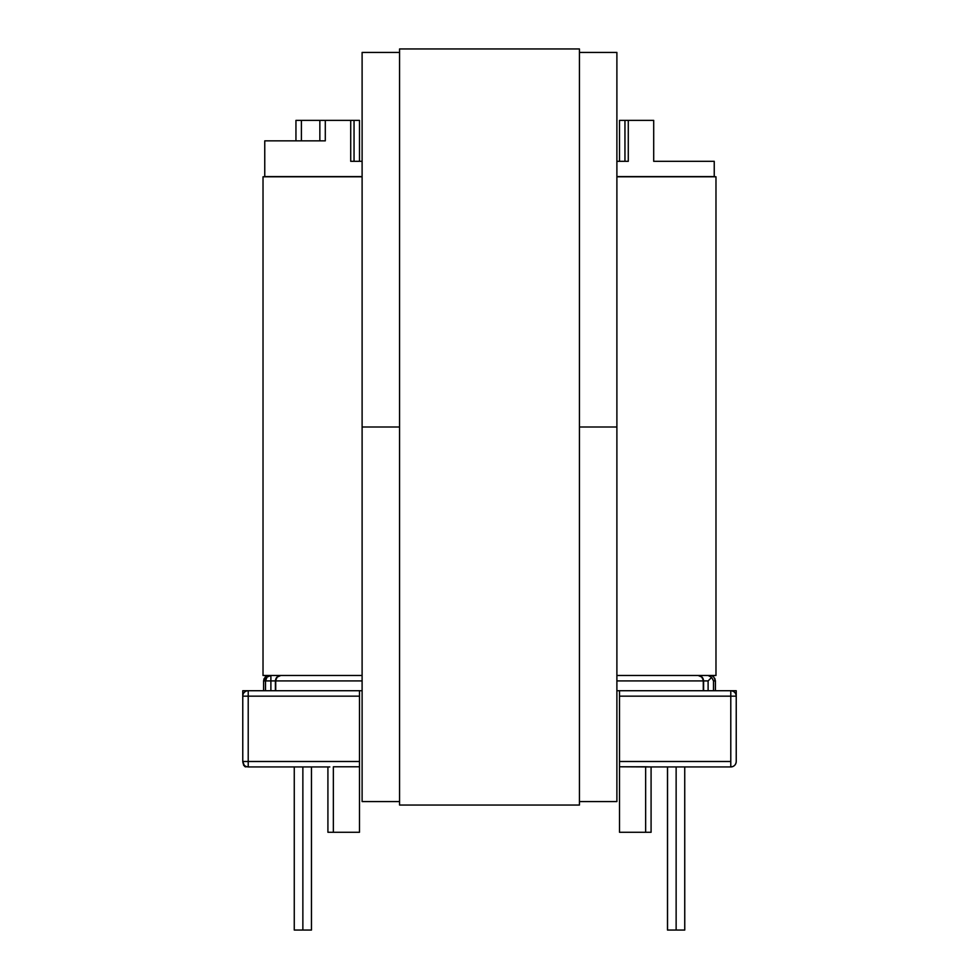 <?xml version="1.0" encoding="UTF-8"?>
<svg xmlns="http://www.w3.org/2000/svg" width="979" height="979" viewBox="0 0 979 979"><rect width="100%" height="100%" fill="white"/><g stroke="black" fill="none" stroke-linecap="round" stroke-linejoin="round"><path stroke-width="1.47" d="M359.489 161.315L359.489 120.38L354.043 120.38L354.043 161.315L354.043 120.38L359.489 120.38L359.489 161.315M624.957 161.315L624.957 120.38L619.511 120.38L619.511 161.315L619.511 120.38L628.285 120.38L628.285 161.315L616.892 161.315L628.285 161.315L628.285 120.38L624.957 120.38L624.957 161.315L626.719 161.315M712.063 675.779L712.063 675.694A5.446 5.446 0 0 0 710.534 675.473A5.446 5.446 0 0 1 712.063 675.694L713.777 676.966M715.404 680.784L715.404 690.721L715.404 680.919L713.495 680.919L711.647 677.382L708.111 675.473L711.647 677.382L713.483 680.87L715.404 680.919L713.74 676.942M302.866 766.936L302.866 930.05L311.469 930.05L302.866 930.05L302.866 766.936M676.134 766.936L676.134 930.05L684.737 930.05L676.134 930.05L676.134 766.936M266.765 140.854L264.758 140.854L264.758 176.563L264.758 140.854L264.758 176.563L266.765 176.563M329.825 766.936L248.213 766.936L248.213 761.491L359.489 761.491L359.489 832.272L327.916 832.272L333.362 832.272L333.362 766.777L359.489 766.777L359.489 832.272L333.362 832.272L333.362 766.777L359.489 766.777L359.489 696.167L359.489 761.491L248.213 761.491L248.213 696.167L248.213 761.491L242.768 761.491L242.768 690.721L362.108 690.721L359.489 690.721L359.489 696.167L242.768 696.167L242.768 761.491L244.713 766.52L245.913 766.936L243.685 765.345L242.768 761.491L248.213 761.491L248.213 766.936L329.825 766.936M730.787 766.936L649.175 766.936L730.787 766.936L730.787 696.167L619.511 696.167L619.511 690.721L616.892 690.721L736.232 690.721L736.232 761.491L736.232 696.167L730.787 696.167L730.787 761.491L619.511 761.491L619.511 696.167L619.511 761.491L730.787 761.491L730.787 766.936C734.091 766.618 735.914 764.807 736.232 761.491A5.446 5.446 0 0 1 730.787 766.936A5.446 5.446 0 0 0 736.232 761.491M619.511 832.272L619.511 761.491L619.511 766.777L645.638 766.777L645.638 832.272L619.511 832.272L619.511 766.777L649.175 766.936L645.638 766.777L645.638 832.272L619.511 832.272M714.242 176.563L616.892 176.563L714.242 176.563L714.242 161.315L653.703 161.315L653.703 120.38L628.285 120.38L653.703 120.38L653.703 161.315L714.242 161.315L714.242 176.563M362.108 176.563L264.807 176.563L362.108 176.563M352.281 161.315L362.108 161.315L350.715 161.315L350.715 120.38L325.297 120.38L325.297 140.854L264.807 140.854L325.297 140.854L325.297 120.38L354.043 120.38L350.715 120.38L350.715 161.315L354.043 161.315M651.084 832.272L651.084 766.936L651.084 832.272L645.638 832.272L651.084 832.272M703.289 680.919A5.446 5.14 -90 0 0 698.149 675.473L701.784 677.076L703.595 680.919L703.289 690.721L703.289 680.919L616.892 680.919M275.711 680.919L275.711 690.721L275.405 680.919L277.216 677.076L280.851 675.473A5.446 5.14 90 0 0 275.711 680.919L362.108 680.919M698.149 675.473C701.429 675.767 703.24 677.578 703.595 680.919L708.111 680.919L708.111 690.721L708.111 680.919L709.995 679.034L708.111 680.919L703.595 680.919L703.595 690.721M713.495 680.919L713.495 690.721L713.495 680.919M667.531 930.05L676.134 930.05L667.531 930.05L667.531 766.936M325.297 120.38L319.852 120.38L319.852 140.854L319.852 120.38L301.397 120.38L301.397 140.854L301.397 120.38L295.952 120.38L321.944 120.38M327.916 766.936L327.916 832.272L327.916 766.936M270.889 690.721L270.889 680.919L275.405 680.919L263.596 680.919L263.596 690.721L263.596 680.919L265.26 676.93L263.596 680.919L265.505 680.919L265.505 690.721L265.505 680.919A5.446 5.385 -90 0 1 270.889 675.473L267.083 677.076L265.505 680.919L270.889 680.919L270.889 675.473L270.889 690.721M294.263 930.05L302.866 930.05L294.263 930.05L294.263 766.936M684.737 930.05L684.737 766.936L684.762 930.05M668.155 930.05L667.494 930.05L667.494 766.936M266.937 675.779L264.061 678.692L263.596 680.919M715.404 680.919L714.78 678.349M248.213 690.721L242.768 690.721L242.768 696.167L359.489 696.167L359.489 690.721L248.213 690.721L248.213 696.167L248.213 690.721A5.446 5.446 0 0 0 242.768 696.167A5.446 5.446 0 0 1 248.213 690.721M736.232 690.721L619.511 690.721L619.511 696.167L730.787 696.167L730.787 690.721L730.787 696.167L736.232 696.167L736.232 690.721M647.621 766.863L651.084 766.936M736.232 696.167C735.914 692.863 734.091 691.039 730.787 690.721A5.446 5.446 0 0 1 736.232 696.167A5.446 5.446 0 0 0 730.787 690.721M242.768 761.491C243.086 764.807 244.909 766.618 248.213 766.936M266.447 676.048L265.223 676.966M711.647 677.382L709.995 679.034L711.647 677.382M671.998 176.563L677.431 176.563M677.431 161.315L671.998 161.315M301.569 176.563L307.002 176.563M307.002 140.854L301.569 140.854M264.758 176.563L264.758 140.854M295.952 140.854L295.952 120.38L296.759 120.38M715.979 675.473L715.979 176.783L616.892 176.783L715.979 176.783L715.979 675.473L616.892 675.473L715.979 675.473M263.021 675.473L362.108 675.473L263.021 675.473L263.021 176.783L263.021 675.473M362.108 176.783L263.021 176.783L362.108 176.783M362.108 427.003L399.567 427.003L362.108 427.003L362.108 52.438L399.567 52.438L362.108 52.438L362.108 427.003L399.567 427.003L362.108 427.003L362.108 801.568L399.567 801.568L362.108 801.568L362.108 427.003M579.433 427.003L616.892 427.003L579.433 427.003M579.433 52.438L616.892 52.438L616.892 801.568L579.433 801.568L616.892 801.568L616.892 52.438L579.433 52.438M399.567 48.95L579.433 48.95L399.567 48.95L399.567 805.044L579.433 805.044L399.567 805.044L399.567 48.95M579.433 805.044L579.433 48.95L579.433 805.044M311.469 766.936L311.469 930.05M266.937 675.694L268.466 675.473M275.405 690.721L275.405 680.919C275.76 677.578 277.571 675.767 280.851 675.473"/></g></svg>
